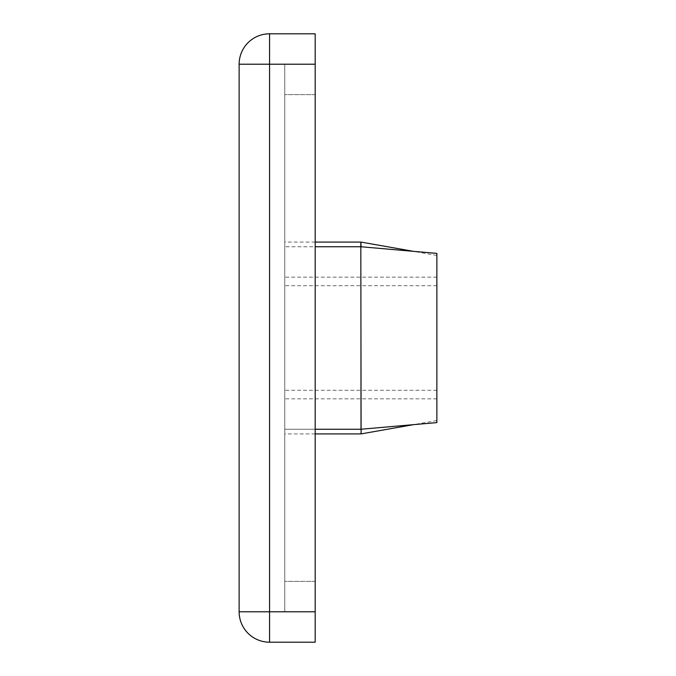 <?xml version="1.0" encoding="UTF-8"?>
<svg xmlns="http://www.w3.org/2000/svg" width="676" height="676" viewBox="0 0 676 676"><rect width="100%" height="100%" fill="white"/><g stroke="black" fill="none" stroke-linecap="round" stroke-linejoin="round"><path stroke-width="0.51" stroke-dasharray="3.38 2.54" d="M436.865 422.61L360.815 429.26L360.815 338L360.815 429.26L436.865 422.61L436.865 253.39L436.865 398.84L436.865 253.39L436.865 398.84L436.865 253.39L360.815 246.74L360.815 433.924M284.765 338L284.765 433.924L284.765 338M361.102 429.235L361.102 433.899M284.765 64.22L284.765 611.78L284.765 64.22L315.185 64.22L315.185 581.36L315.185 33.8L269.555 33.8A30.42 30.42 0 0 0 239.135 64.22L239.135 611.78A30.42 30.42 0 0 0 269.555 642.2L315.185 642.2L315.185 64.22L284.765 64.22M315.185 581.36L315.185 611.78L315.185 581.36L284.765 581.36L315.185 581.36M284.765 611.78L315.185 611.78L284.765 611.78M360.815 242.076L360.815 338L360.815 246.74L360.815 338L360.815 246.74L360.815 338L360.815 246.74L315.185 246.74M361.102 242.101L361.102 246.765M436.865 338L436.865 398.84L436.865 338M315.185 611.78L269.555 611.78L269.555 64.22L315.185 64.22M239.135 64.22L269.555 64.22L269.555 33.8M269.555 642.2L269.555 611.78L239.135 611.78M315.185 94.64L284.765 94.64L315.185 94.64M436.865 277.16L284.765 277.16M360.815 429.26L284.765 429.26L360.815 429.26M436.865 420.54L413.611 424.638M436.865 285.703L284.765 285.703M315.185 433.924L284.765 433.924M315.185 429.26L284.765 429.26M436.865 398.84L284.765 398.84M315.185 242.076L284.765 242.076M436.865 390.297L284.765 390.297M436.865 255.46L413.611 251.362M436.865 253.39L360.815 246.74L284.765 246.74"/><path stroke-width="1.01" d="M413.611 424.638L361.102 433.899L361.102 429.235M361.102 433.899L360.815 242.076L315.185 242.076M315.185 246.74L360.815 246.74L436.865 253.39L436.865 422.61L360.815 429.26L315.185 429.26M315.185 64.22L269.555 64.22L269.555 33.8A30.42 30.42 0 0 0 239.135 64.22A30.42 30.42 0 0 1 269.555 33.8L315.185 33.8L315.185 642.2L269.555 642.2A30.42 30.42 0 0 1 239.135 611.78L239.135 64.22L269.555 64.22L269.555 611.78L315.185 611.78M361.102 246.765L360.815 242.076M269.555 611.78L269.555 642.2A30.42 30.42 0 0 1 239.135 611.78L269.555 611.78M360.815 433.924L315.185 433.924M413.611 251.362L361.102 242.101"/></g></svg>
